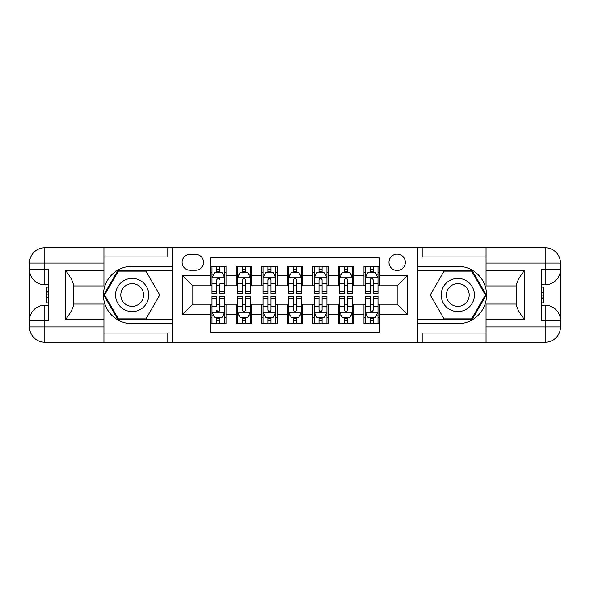 <?xml version="1.0" encoding="UTF-8"?>
<svg xmlns="http://www.w3.org/2000/svg" width="590" height="590" viewBox="0 0 590 590"><rect width="100%" height="100%" fill="white"/><g stroke="black" fill="none" stroke-linecap="round" stroke-linejoin="round"><path stroke-width="0.89" d="M397.166 254.135A8.171 8.171 0 0 0 388.994 262.307A8.171 8.171 0 0 0 397.166 270.478A8.171 8.171 0 0 0 405.337 262.307A8.171 8.171 0 0 0 397.166 254.135M103.951 333.055L167.803 333.055L167.803 342.252L486.049 342.252L486.049 326.926L545.175 326.926L545.175 320.54L541.347 320.54L541.347 269.46L545.175 269.46L545.175 263.074L486.049 263.074L486.049 270.611L524.363 270.611L524.363 319.389C520.269 314.146 517.718 309.721 516.7 306.122L516.7 283.879C517.718 280.28 520.277 275.855 524.363 270.611M379.289 266.267L363.964 266.267L363.964 275.589L353.742 275.589L353.742 285.803L363.964 285.803L363.964 275.589M353.742 275.589L353.742 266.267L338.417 266.267L338.417 275.589L328.202 275.589L328.202 285.803L338.417 285.803L338.417 275.589M328.202 275.589L328.202 266.267L312.877 266.267L312.877 275.589L302.663 275.589L302.663 285.803L312.877 285.803L312.877 275.589M302.663 275.589L302.663 266.267L287.337 266.267L287.337 275.589L277.123 275.589L277.123 285.803L287.337 285.803L287.337 275.589M277.123 275.589L277.123 266.267L261.798 266.267L261.798 275.589L251.583 275.589L251.583 285.803L261.798 285.803L261.798 275.589M251.583 275.589L251.583 266.267L236.258 266.267L236.258 285.803L226.036 285.803L226.036 266.267L210.711 266.267M210.711 323.733L226.036 323.733L226.036 304.197L236.258 304.197L236.258 323.733L251.583 323.733L251.583 304.197L261.798 304.197L261.798 314.411L251.583 314.411M261.798 314.411L261.798 323.733L277.123 323.733L277.123 304.197L287.337 304.197L287.337 314.411L277.123 314.411M287.337 314.411L287.337 323.733L302.663 323.733L302.663 304.197L312.877 304.197L312.877 314.411L302.663 314.411M312.877 314.411L312.877 323.733L328.202 323.733L328.202 304.197L338.417 304.197L338.417 314.411L328.202 314.411M338.417 314.411L338.417 323.733L353.742 323.733L353.742 304.197L363.964 304.197L363.964 314.411L353.742 314.411M190.024 270.227L195.644 270.227A7.921 7.921 0 0 0 203.565 262.307A7.921 7.921 0 0 0 195.644 254.393L190.024 254.393A7.921 7.921 0 0 0 182.111 262.307A7.921 7.921 0 0 0 190.024 270.227M486.049 256.945L422.197 256.945L422.197 247.748L417.595 247.748L417.595 342.252M417.595 247.748L103.951 247.748L103.951 263.074L44.825 263.074L44.825 269.46L48.653 269.46L48.653 320.54L44.825 320.54L44.825 326.926L103.951 326.926L103.951 319.389L65.638 319.389L65.638 270.611C69.731 275.855 72.282 280.28 73.3 283.879L73.3 306.122C72.282 309.721 69.723 314.146 65.638 319.389M172.405 342.252L172.405 247.748M379.289 275.589L379.289 257.712L210.711 257.712L210.711 285.803L192.834 285.803L192.834 304.197L210.711 304.197L210.711 332.288L379.289 332.288L379.289 304.197L397.166 304.197L397.166 285.803L379.289 285.803L379.289 275.589L407.38 275.589L407.38 314.411L379.289 314.411M210.711 314.411L182.62 314.411L182.62 275.589L210.711 275.589M363.964 314.411L363.964 323.733L379.289 323.733M210.711 272.654L211.994 272.654M216.847 272.654L219.908 272.654M224.761 272.654L226.036 272.654M210.711 285.553L211.994 285.553M216.847 285.553L219.908 285.553M224.761 285.553L226.036 285.553M210.711 304.447L211.994 304.447M216.847 304.447L219.908 304.447M224.761 304.447L226.036 304.447M210.711 317.346L211.994 317.346M216.847 317.346L219.908 317.346M224.761 317.346L226.036 317.346M236.258 285.553L237.534 285.553M242.387 285.553L245.447 285.553M250.3 285.553L251.583 285.553M236.258 272.654L237.534 272.654M242.387 272.654L245.447 272.654M250.3 272.654L251.583 272.654M236.258 304.447L237.534 304.447M242.387 304.447L245.447 304.447M250.3 304.447L251.583 304.447M236.258 317.346L237.534 317.346M242.387 317.346L245.447 317.346M250.3 317.346L251.583 317.346M261.798 304.447L263.074 304.447M267.926 304.447L270.994 304.447M275.847 304.447L277.123 304.447M261.798 317.346L263.074 317.346M267.926 317.346L270.994 317.346M275.847 317.346L277.123 317.346M261.798 272.654L263.074 272.654M267.926 272.654L270.994 272.654M275.847 272.654L277.123 272.654M261.798 285.553L263.074 285.553M267.926 285.553L270.994 285.553M275.847 285.553L277.123 285.553M287.337 304.447L288.613 304.447M293.466 304.447L296.534 304.447M301.387 304.447L302.663 304.447M287.337 317.346L288.613 317.346M293.466 317.346L296.534 317.346M301.387 317.346L302.663 317.346M287.337 272.654L288.613 272.654M293.466 272.654L296.534 272.654M301.387 272.654L302.663 272.654M287.337 285.553L288.613 285.553M293.466 285.553L296.534 285.553M301.387 285.553L302.663 285.553M312.877 304.447L314.153 304.447M319.006 304.447L322.074 304.447M326.926 304.447L328.202 304.447M312.877 317.346L314.153 317.346M319.006 317.346L322.074 317.346M326.926 317.346L328.202 317.346M312.877 272.654L314.153 272.654M319.006 272.654L322.074 272.654M326.926 272.654L328.202 272.654M312.877 285.553L314.153 285.553M319.006 285.553L322.074 285.553M326.926 285.553L328.202 285.553M338.417 304.447L339.7 304.447M344.553 304.447L347.613 304.447M352.466 304.447L353.742 304.447M338.417 317.346L339.7 317.346M344.553 317.346L347.613 317.346M352.466 317.346L353.742 317.346M338.417 272.654L339.7 272.654M344.553 272.654L347.613 272.654M352.466 272.654L353.742 272.654M338.417 285.553L339.7 285.553M344.553 285.553L347.613 285.553M352.466 285.553L353.742 285.553M363.964 304.447L365.24 304.447M370.092 304.447L373.153 304.447M378.006 304.447L379.289 304.447M363.964 317.346L365.24 317.346M370.092 317.346L373.153 317.346M378.006 317.346L379.289 317.346M363.964 272.654L365.24 272.654M370.092 272.654L373.153 272.654M378.006 272.654L379.289 272.654M363.964 285.553L365.24 285.553M370.092 285.553L373.153 285.553M378.006 285.553L379.289 285.553M192.834 285.803L182.62 275.589M192.834 304.197L182.62 314.411M407.38 275.589L397.166 285.803M407.38 314.411L397.166 304.197M219.908 266.267L219.908 272.779L219.908 269.586L216.847 269.586M224.761 291.386L219.908 291.386L219.908 293.466L224.761 293.466L224.761 277.89L222.209 272.779L214.546 272.779L211.994 277.89L211.994 283.805L211.994 266.267M211.994 288.421L211.994 290.147M211.994 274.239L211.994 269.586M211.994 291.386L211.994 293.466L216.847 293.466L216.847 291.386L211.994 291.386L211.994 283.805L216.847 283.805L216.847 288.421M224.761 274.239L224.761 269.586M219.908 291.386L219.908 283.805L224.761 283.805L224.761 266.267M216.847 272.779L216.847 266.267M219.908 288.421L219.908 290.147M216.847 291.386L216.847 279.8C217.865 277.838 218.89 277.838 219.908 279.8L219.908 277.757M216.847 323.733L216.847 317.221L216.847 320.414L219.908 320.414M211.994 298.614L216.847 298.614L216.847 296.534L211.994 296.534L211.994 312.11L214.546 317.221L222.209 317.221L224.761 312.11L224.761 306.195L224.761 323.733M224.761 301.579L224.761 299.853M224.761 315.761L224.761 320.414M224.761 298.614L224.761 296.534L219.908 296.534L219.908 298.614L224.761 298.614L224.761 306.195L219.908 306.195L219.908 301.579M211.994 315.761L211.994 320.414M216.847 298.614L216.847 306.195L211.994 306.195L211.994 323.733M219.908 317.221L219.908 323.733M216.847 301.579L216.847 299.853M219.908 298.614L219.908 310.2C218.883 312.162 217.865 312.162 216.847 310.2L216.847 312.243M140.479 280.626A16.601 16.601 0 0 0 117.801 286.696A16.601 16.601 0 0 0 123.878 309.374A16.601 16.601 0 0 0 146.556 303.304A16.601 16.601 0 0 0 140.479 280.626M137.861 285.154A11.365 11.365 0 0 0 122.329 289.314A11.365 11.365 0 0 0 126.496 304.846A11.365 11.365 0 0 0 142.02 300.686A11.365 11.365 0 0 0 137.861 285.154M145.966 318.88L118.391 318.88L104.6 295L118.391 271.12L145.966 271.12L159.75 295L145.966 318.88M466.122 280.626A16.601 16.601 0 0 0 443.444 286.696A16.601 16.601 0 0 0 449.521 309.374A16.601 16.601 0 0 0 472.199 303.304A16.601 16.601 0 0 0 466.122 280.626M463.504 285.154A11.365 11.365 0 0 0 447.98 289.314A11.365 11.365 0 0 0 452.139 304.846A11.365 11.365 0 0 0 467.671 300.686A11.365 11.365 0 0 0 463.504 285.154M471.609 318.88L444.034 318.88L430.25 295L444.034 271.12L471.609 271.12L485.4 295L471.609 318.88M172.147 247.748L172.147 266.267L132.175 266.267A28.733 28.733 0 0 0 103.442 295A28.733 28.733 0 0 0 132.175 323.733L172.147 323.733L172.147 342.252M65.638 270.611L103.951 270.611L103.951 263.074M103.951 270.611L103.951 285.936L73.3 285.936M103.951 326.926L103.951 342.252L44.825 342.252A15.325 15.325 0 0 1 29.5 326.926L29.5 263.074A15.325 15.325 0 0 1 44.825 247.748L103.951 247.748M172.147 266.267L172.147 270.353L117.948 270.353L103.715 295L117.948 319.647L172.147 319.647L172.147 270.353M172.147 319.647L172.147 323.733M73.3 304.064L103.951 304.064L103.951 319.389M167.803 342.252L103.951 342.252M29.5 320.54A15.325 15.325 0 0 1 44.825 305.214A15.325 15.325 0 0 0 29.5 320.54L44.825 320.54L44.825 305.214L48.653 305.214M48.653 284.786L44.825 284.786L44.825 269.46L29.5 269.46A15.325 15.325 0 0 0 44.825 284.786A15.325 15.325 0 0 1 29.5 269.46M167.803 247.748L167.803 256.945L103.951 256.945M48.653 287.138L46.61 287.138L46.61 297.257L48.653 297.257M46.61 294.875L48.653 294.875M46.61 292.057L48.653 292.057M46.61 291.593L48.653 291.593M46.61 297.257L46.61 302.862L48.653 302.862M46.61 297.758L48.653 297.758M417.853 342.252L417.853 323.733L457.825 323.733A28.733 28.733 0 0 0 486.558 295A28.733 28.733 0 0 0 457.825 266.267L417.853 266.267L417.853 247.748M524.363 319.389L486.049 319.389L486.049 326.926M486.049 319.389L486.049 304.064L516.7 304.064M486.049 263.074L486.049 247.748L545.175 247.748A15.325 15.325 0 0 1 560.5 263.074L560.5 326.926A15.325 15.325 0 0 1 545.175 342.252L486.049 342.252M417.853 323.733L417.853 319.647L472.052 319.647L486.285 295L472.052 270.353L417.853 270.353L417.853 319.647M417.853 270.353L417.853 266.267M516.7 285.936L486.049 285.936L486.049 270.611M422.197 247.748L486.049 247.748M560.5 269.46A15.325 15.325 0 0 1 545.175 284.786A15.325 15.325 0 0 0 560.5 269.46L545.175 269.46L545.175 284.786L541.347 284.786M541.347 305.214L545.175 305.214L545.175 320.54L560.5 320.54A15.325 15.325 0 0 0 545.175 305.214A15.325 15.325 0 0 1 560.5 320.54M422.197 342.252L422.197 333.055L486.049 333.055M541.347 302.862L543.39 302.862L543.39 292.743L541.347 292.743M543.39 295.125L541.347 295.125M543.39 297.943L541.347 297.943M543.39 298.407L541.347 298.407M543.39 292.743L543.39 287.138L541.347 287.138M543.39 292.242L541.347 292.242M245.447 269.586L242.387 269.586M250.3 291.386L245.447 291.386L245.447 293.466L250.3 293.466L250.3 277.89L247.748 272.779L240.086 272.779L237.534 277.89L237.534 293.466L242.387 293.466L242.387 291.386L237.534 291.386M237.534 277.89L237.534 266.267M250.3 277.89L250.3 266.267M242.387 272.779L242.387 266.267M245.447 266.267L245.447 272.779M245.447 291.386L245.447 279.8C244.43 277.838 243.412 277.838 242.387 279.8L242.387 291.386M270.994 269.586L267.926 269.586M275.847 291.386L270.994 291.386L270.994 293.466L275.847 293.466L275.847 277.89L273.288 272.779L265.625 272.779L263.074 277.89L263.074 293.466L267.926 293.466L267.926 291.386L263.074 291.386M263.074 277.89L263.074 266.267M275.847 277.89L275.847 266.267M267.926 272.779L267.926 266.267M270.994 266.267L270.994 272.779M270.994 291.386L270.994 279.8C269.969 277.838 268.952 277.838 267.926 279.8L267.926 291.386M296.534 269.586L293.466 269.586M301.387 291.386L296.534 291.386L296.534 293.466L301.387 293.466L301.387 277.89L298.828 272.779L291.172 272.779L288.613 277.89L288.613 293.466L293.466 293.466L293.466 291.386L288.613 291.386M288.613 277.89L288.613 266.267M301.387 277.89L301.387 266.267M293.466 272.779L293.466 266.267M296.534 266.267L296.534 272.779M296.534 291.386L296.534 279.8C295.509 277.838 294.491 277.838 293.466 279.8L293.466 291.386M322.074 269.586L319.006 269.586M326.926 291.386L322.074 291.386L322.074 293.466L326.926 293.466L326.926 277.89L324.375 272.779L316.712 272.779L314.153 277.89L314.153 293.466L319.006 293.466L319.006 291.386L314.153 291.386M314.153 277.89L314.153 266.267M326.926 277.89L326.926 266.267M319.006 272.779L319.006 266.267M322.074 266.267L322.074 272.779M322.074 291.386L322.074 279.8C321.056 277.838 320.031 277.838 319.006 279.8L319.006 291.386M242.387 320.414L245.447 320.414M237.534 298.614L242.387 298.614L242.387 296.534L237.534 296.534L237.534 312.11L240.086 317.221L247.748 317.221L250.3 312.11L250.3 296.534L245.447 296.534L245.447 298.614L250.3 298.614M250.3 312.11L250.3 323.733M237.534 312.11L237.534 323.733M245.447 317.221L245.447 323.733M242.387 323.733L242.387 317.221M242.387 298.614L242.387 310.2C243.405 312.162 244.43 312.162 245.447 310.2L245.447 298.614M267.926 320.414L270.994 320.414M263.074 298.614L267.926 298.614L267.926 296.534L263.074 296.534L263.074 312.11L265.625 317.221L273.288 317.221L275.847 312.11L275.847 296.534L270.994 296.534L270.994 298.614L275.847 298.614M275.847 312.11L275.847 323.733M263.074 312.11L263.074 323.733M270.994 317.221L270.994 323.733M267.926 323.733L267.926 317.221M267.926 298.614L267.926 310.2C268.944 312.162 269.969 312.162 270.994 310.2L270.994 298.614M293.466 320.414L296.534 320.414M288.613 298.614L293.466 298.614L293.466 296.534L288.613 296.534L288.613 312.11L291.172 317.221L298.828 317.221L301.387 312.11L301.387 296.534L296.534 296.534L296.534 298.614L301.387 298.614M301.387 312.11L301.387 323.733M288.613 312.11L288.613 323.733M296.534 317.221L296.534 323.733M293.466 323.733L293.466 317.221M293.466 298.614L293.466 310.2C294.491 312.162 295.509 312.162 296.534 310.2L296.534 298.614M319.006 320.414L322.074 320.414M314.153 298.614L319.006 298.614L319.006 296.534L314.153 296.534L314.153 312.11L316.712 317.221L324.375 317.221L326.926 312.11L326.926 296.534L322.074 296.534L322.074 298.614L326.926 298.614M326.926 312.11L326.926 323.733M314.153 312.11L314.153 323.733M322.074 317.221L322.074 323.733M319.006 323.733L319.006 317.221M319.006 298.614L319.006 310.2C320.031 312.162 321.048 312.162 322.074 310.2L322.074 298.614M347.613 269.586L344.553 269.586M352.466 291.386L347.613 291.386L347.613 293.466L352.466 293.466L352.466 277.89L349.914 272.779L342.252 272.779L339.7 277.89L339.7 293.466L344.553 293.466L344.553 291.386L339.7 291.386M339.7 277.89L339.7 266.267M352.466 277.89L352.466 266.267M344.553 272.779L344.553 266.267M347.613 266.267L347.613 272.779M347.613 291.386L347.613 279.8C346.596 277.838 345.57 277.838 344.553 279.8L344.553 291.386M344.553 320.414L347.613 320.414M339.7 298.614L344.553 298.614L344.553 296.534L339.7 296.534L339.7 312.11L342.252 317.221L349.914 317.221L352.466 312.11L352.466 296.534L347.613 296.534L347.613 298.614L352.466 298.614M352.466 312.11L352.466 323.733M339.7 312.11L339.7 323.733M347.613 317.221L347.613 323.733M344.553 323.733L344.553 317.221M344.553 298.614L344.553 310.2C345.57 312.162 346.588 312.162 347.613 310.2L347.613 298.614M373.153 269.586L370.092 269.586M378.006 291.386L373.153 291.386L373.153 293.466L378.006 293.466L378.006 277.89L375.454 272.779L367.791 272.779L365.24 277.89L365.24 293.466L370.092 293.466L370.092 291.386L365.24 291.386M365.24 277.89L365.24 266.267M378.006 277.89L378.006 266.267M370.092 272.779L370.092 266.267M373.153 266.267L373.153 272.779M373.153 291.386L373.153 279.8C372.135 277.838 371.117 277.838 370.092 279.8L370.092 291.386M370.092 320.414L373.153 320.414M365.24 298.614L370.092 298.614L370.092 296.534L365.24 296.534L365.24 312.11L367.791 317.221L375.454 317.221L378.006 312.11L378.006 296.534L373.153 296.534L373.153 298.614L378.006 298.614M378.006 312.11L378.006 323.733M365.24 312.11L365.24 323.733M373.153 317.221L373.153 323.733M370.092 323.733L370.092 317.221M370.092 298.614L370.092 310.2C371.11 312.162 372.135 312.162 373.153 310.2L373.153 298.614M236.258 314.411L226.036 314.411M236.258 275.589L226.036 275.589M224.702 277.757L212.053 277.757M211.994 274.188L213.845 274.188M222.909 274.188L224.761 274.188M219.908 271.216L216.847 271.216M212.053 312.243L224.702 312.243M224.761 315.812L222.909 315.812M213.845 315.812L211.994 315.812M216.847 318.784L219.908 318.784M44.825 247.748A15.325 15.325 0 0 0 29.5 263.074L44.825 263.074L44.825 247.748M44.825 342.252L44.825 326.926L29.5 326.926A15.325 15.325 0 0 0 44.825 342.252M545.175 342.252A15.325 15.325 0 0 0 560.5 326.926L545.175 326.926L545.175 342.252M545.175 247.748L545.175 263.074L560.5 263.074A15.325 15.325 0 0 0 545.175 247.748M250.241 277.757L237.593 277.757M237.534 274.188L239.385 274.188M248.449 274.188L250.3 274.188M242.387 283.805L237.534 283.805M250.3 283.805L245.447 283.805M245.447 271.216L242.387 271.216M275.781 277.757L263.14 277.757M263.074 274.188L264.925 274.188M273.996 274.188L275.847 274.188M267.926 283.805L263.074 283.805M275.847 283.805L270.994 283.805M270.994 271.216L267.926 271.216M301.32 277.757L288.68 277.757M288.613 274.188L290.464 274.188M299.536 274.188L301.387 274.188M293.466 283.805L288.613 283.805M301.387 283.805L296.534 283.805M296.534 271.216L293.466 271.216M326.86 277.757L314.219 277.757M314.153 274.188L316.004 274.188M325.075 274.188L326.926 274.188M319.006 283.805L314.153 283.805M326.926 283.805L322.074 283.805M322.074 271.216L319.006 271.216M237.593 312.243L250.241 312.243M250.3 315.812L248.449 315.812M239.385 315.812L237.534 315.812M245.447 306.195L250.3 306.195M237.534 306.195L242.387 306.195M242.387 318.784L245.447 318.784M263.14 312.243L275.781 312.243M275.847 315.812L273.996 315.812M264.925 315.812L263.074 315.812M270.994 306.195L275.847 306.195M263.074 306.195L267.926 306.195M267.926 318.784L270.994 318.784M288.68 312.243L301.32 312.243M301.387 315.812L299.536 315.812M290.464 315.812L288.613 315.812M296.534 306.195L301.387 306.195M288.613 306.195L293.466 306.195M293.466 318.784L296.534 318.784M314.219 312.243L326.86 312.243M326.926 315.812L325.075 315.812M316.004 315.812L314.153 315.812M322.074 306.195L326.926 306.195M314.153 306.195L319.006 306.195M319.006 318.784L322.074 318.784M352.407 277.757L339.759 277.757M339.7 274.188L341.551 274.188M350.615 274.188L352.466 274.188M344.553 283.805L339.7 283.805M352.466 283.805L347.613 283.805M347.613 271.216L344.553 271.216M339.759 312.243L352.407 312.243M352.466 315.812L350.615 315.812M341.551 315.812L339.7 315.812M347.613 306.195L352.466 306.195M339.7 306.195L344.553 306.195M344.553 318.784L347.613 318.784M377.947 277.757L365.298 277.757M365.24 274.188L367.091 274.188M376.155 274.188L378.006 274.188M370.092 283.805L365.24 283.805M378.006 283.805L373.153 283.805M373.153 271.216L370.092 271.216M365.298 312.243L377.947 312.243M378.006 315.812L376.155 315.812M367.091 315.812L365.24 315.812M373.153 306.195L378.006 306.195M365.24 306.195L370.092 306.195M370.092 318.784L373.153 318.784"/></g></svg>
